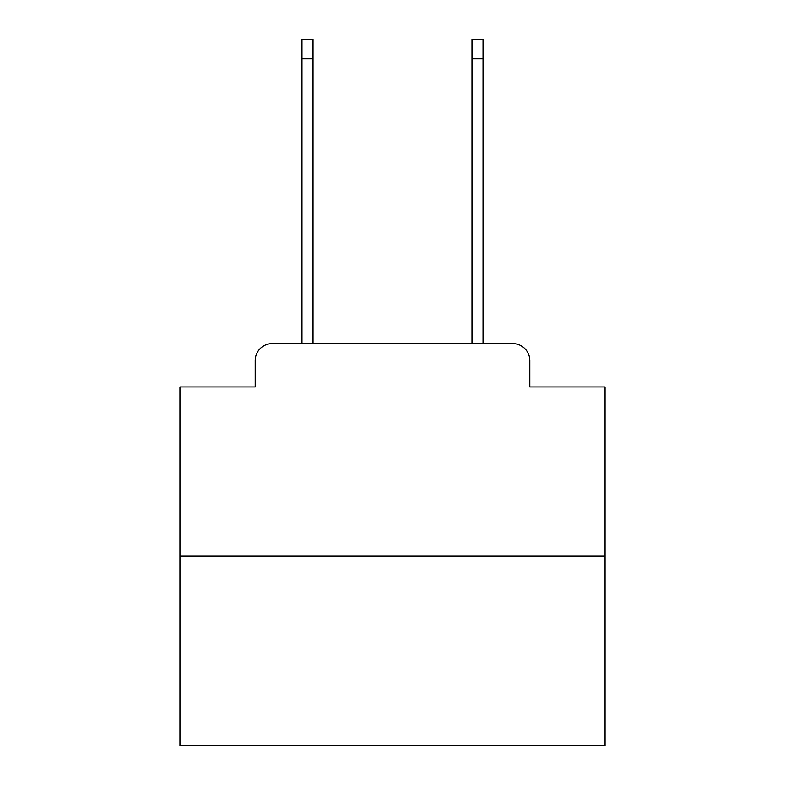 <?xml version="1.0" encoding="UTF-8"?>
<svg xmlns="http://www.w3.org/2000/svg" width="785" height="785" viewBox="0 0 785 785"><rect width="100%" height="100%" fill="white"/><g stroke="black" fill="none" stroke-linecap="round" stroke-linejoin="round"><path stroke-width="1.18" d="M255.194 360.619L255.194 386.976L255.194 360.619A17.005 17.005 0 0 1 272.199 343.614L301.96 343.614L301.96 39.25L313.009 39.25L313.009 343.614L326.187 343.614M605.049 556.163L179.951 556.163L179.951 745.75L605.049 745.75L605.049 386.976L529.806 386.976L529.806 360.619A17.005 17.005 0 0 0 512.801 343.614L272.199 343.614M179.951 556.163L179.951 386.976L255.194 386.976M458.813 343.614L471.991 343.614L471.991 39.25L483.04 39.25L483.04 343.614L512.801 343.614M529.806 386.976L529.806 360.619M301.96 58.806L313.009 58.806M483.04 58.806L471.991 58.806"/></g></svg>
